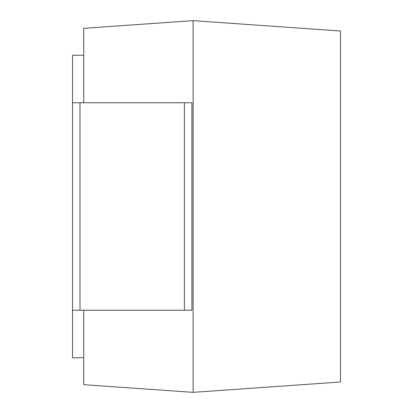 <?xml version="1.0" encoding="UTF-8"?>
<svg xmlns="http://www.w3.org/2000/svg" width="413" height="413" viewBox="0 0 413 413"><rect width="100%" height="100%" fill="white"/><g stroke="black" fill="none" stroke-linecap="round" stroke-linejoin="round"><path stroke-width="0.62" d="M184.404 310.23L72.518 310.23L72.518 102.77L191.895 102.77L191.895 310.23L184.404 310.23L184.404 102.77M83.751 102.77L83.751 28.332L193.103 20.65L193.103 392.35L340.482 381.994L340.482 31.006L193.103 20.65M83.751 310.23L83.751 384.668L193.103 392.35M72.518 102.77L72.518 55.228L83.751 55.228M72.518 310.23L72.518 357.772L83.751 357.772M80.008 310.23L80.008 102.77"/></g></svg>
